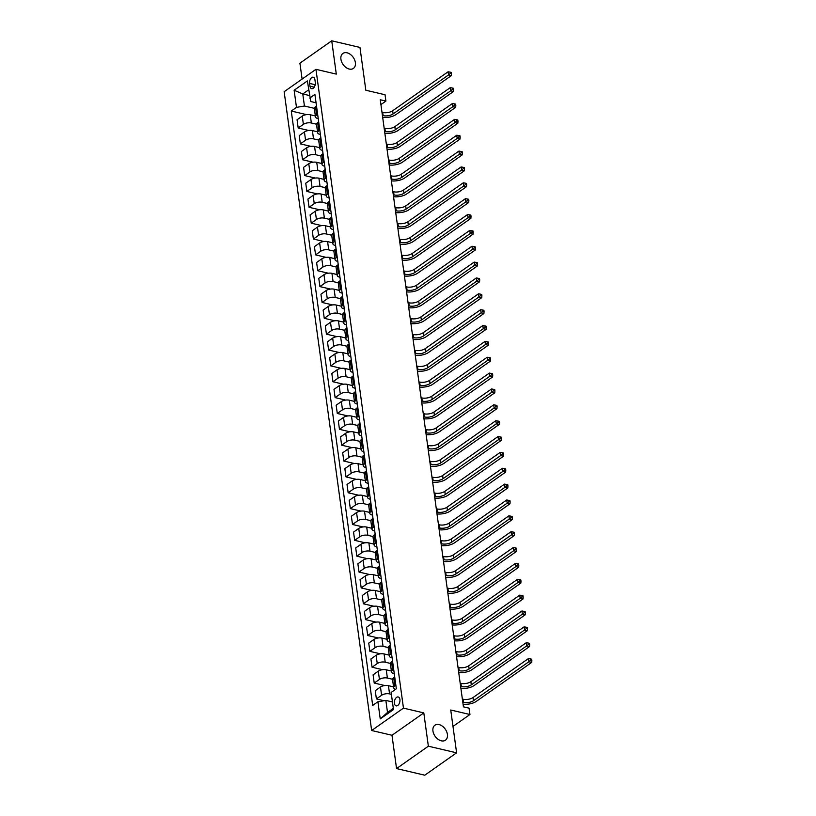<?xml version="1.0" encoding="UTF-8"?>
<svg xmlns="http://www.w3.org/2000/svg" width="816" height="816" viewBox="0 0 816 816"><rect width="100%" height="100%" fill="white"/><g stroke="black" fill="none" stroke-linecap="round" stroke-linejoin="round"><path stroke-width="1.22" d="M439.069 724.588A9.149 6.212 -125.1 0 1 446.668 731.717A9.149 6.212 -125.1 0 1 445.444 740.194A9.149 6.212 -125.1 0 1 441.293 740.826A9.149 6.212 -125.1 0 1 433.684 733.696A9.149 6.212 -125.1 0 1 434.908 725.22A9.149 6.212 -125.1 0 1 439.069 724.588M347.045 52.805A9.149 6.212 -125.1 0 1 354.644 59.935A9.149 6.212 -125.1 0 1 353.42 68.411A9.149 6.212 -125.1 0 1 349.268 69.044A9.149 6.212 -125.1 0 1 341.659 61.914A9.149 6.212 -125.1 0 1 342.883 53.438A9.149 6.212 -125.1 0 1 347.045 52.805M399.922 699.485A4.58 2.672 -76.8 0 0 398.218 696.966A4.58 2.672 -76.8 0 0 395.372 698.771A4.58 2.672 -76.8 0 0 394.424 703.361A4.58 2.672 -76.8 0 0 396.127 705.881A4.58 2.672 -76.8 0 0 398.963 704.075A4.58 2.672 -76.8 0 0 399.922 699.485M396.545 768.57L424.789 775.2L456.603 752.821L428.359 746.201L423.8 712.898L403.461 708.125L371.647 730.504L391.986 735.267L396.545 768.57L428.359 746.201M403.461 708.125L315.955 69.329L284.152 91.708L371.647 730.504M315.955 69.329L336.294 74.103L331.735 40.8L299.921 63.179L302.104 79.081M331.735 40.8L359.968 47.43L365.833 90.239L385.04 94.748L385.907 101.092L380.266 99.766L463.427 706.84L469.067 708.166L469.945 714.51L450.738 710.012L456.603 752.821M309.59 83.405L309.978 86.2A4.437 2.591 -76.8 0 0 311.63 88.638A4.437 2.591 -76.8 0 0 314.374 86.894A4.437 2.591 -76.8 0 0 315.302 82.447L314.925 79.662A4.437 2.591 -76.8 0 0 313.273 77.214A4.437 2.591 -76.8 0 0 310.519 78.958A4.437 2.591 -76.8 0 0 309.59 83.405L315.2 84.721M308.591 89.882L302.777 93.962L304.429 106.019L296.473 107.375L291.271 111.037L372.698 705.422L377.9 701.77L385.856 700.414L387.508 712.46L393.312 708.37M296.473 107.375L294.127 90.25L307.367 80.937L310.794 101.541L316.067 102.785M377.9 701.77L380.246 718.896L393.485 709.583L391.139 692.458L396.341 688.796L314.915 94.411L309.713 98.063M452.982 726.434L469.945 714.51M380.929 104.601L385.907 101.092M309.366 95.513L302.777 93.962L294.127 90.25M393.679 669.385L392.669 670.099A5.722 2.55 172.2 0 0 391.517 671.935A5.722 2.55 172.2 0 0 393.74 673.577L394.271 673.7M391.507 653.524L390.497 654.238A5.722 2.55 172.2 0 0 389.344 656.074A5.722 2.55 172.2 0 0 391.568 657.716L392.098 657.839M389.334 637.663L388.324 638.377A5.722 2.55 172.2 0 0 387.172 640.213A5.722 2.55 172.2 0 0 389.395 641.855L389.926 641.978M387.161 621.812L386.152 622.516A5.722 2.55 172.2 0 0 384.999 624.352A5.722 2.55 172.2 0 0 387.233 626.005L387.753 626.127M384.989 605.951L383.979 606.665A5.722 2.55 172.2 0 0 382.826 608.501A5.722 2.55 172.2 0 0 385.06 610.144L385.58 610.266M382.816 590.09L381.806 590.804A5.722 2.55 172.2 0 0 380.654 592.64A5.722 2.55 172.2 0 0 382.888 594.283L383.408 594.405M380.644 574.229L379.634 574.943A5.722 2.55 172.2 0 0 378.481 576.779A5.722 2.55 172.2 0 0 380.715 578.422L381.235 578.544M378.471 558.368L377.461 559.082A5.722 2.55 172.2 0 0 376.309 560.918A5.722 2.55 172.2 0 0 378.542 562.561L379.063 562.683M376.298 542.518L375.289 543.232A5.722 2.55 172.2 0 0 374.136 545.068A5.722 2.55 172.2 0 0 376.37 546.71L376.89 546.832M374.126 526.657L373.116 527.371A5.722 2.55 172.2 0 0 371.963 529.207A5.722 2.55 172.2 0 0 374.197 530.849L374.717 530.971M371.953 510.796L370.943 511.51A5.722 2.55 172.2 0 0 369.791 513.346A5.722 2.55 172.2 0 0 372.025 514.988L372.545 515.11M369.781 494.935L368.771 495.649A5.722 2.55 172.2 0 0 367.618 497.485A5.722 2.55 172.2 0 0 369.852 499.127L370.372 499.249M367.608 479.084L366.598 479.788A5.722 2.55 172.2 0 0 365.446 481.624A5.722 2.55 172.2 0 0 367.679 483.266L368.2 483.388M365.435 463.223L364.426 463.937A5.722 2.55 172.2 0 0 363.273 465.773A5.722 2.55 172.2 0 0 365.507 467.415L366.027 467.537M363.263 447.362L362.253 448.076A5.722 2.55 172.2 0 0 361.1 449.912A5.722 2.55 172.2 0 0 363.334 451.554L363.854 451.676M361.09 431.501L360.08 432.215A5.722 2.55 172.2 0 0 358.928 434.051A5.722 2.55 172.2 0 0 361.162 435.693L361.682 435.815M358.918 415.64L357.908 416.354A5.722 2.55 172.2 0 0 356.755 418.19A5.722 2.55 172.2 0 0 358.989 419.832L359.509 419.954M356.745 399.789L355.735 400.493A5.722 2.55 172.2 0 0 354.583 402.329A5.722 2.55 172.2 0 0 356.816 403.971L357.337 404.104M354.572 383.928L353.563 384.642A5.722 2.55 172.2 0 0 352.41 386.478A5.722 2.55 172.2 0 0 354.644 388.12L355.164 388.243M352.4 368.067L351.39 368.781A5.722 2.55 172.2 0 0 350.237 370.617A5.722 2.55 172.2 0 0 352.471 372.259L352.991 372.382M350.227 352.206L349.217 352.92A5.722 2.55 172.2 0 0 348.065 354.756A5.722 2.55 172.2 0 0 350.299 356.398L350.819 356.521M348.055 336.345L347.045 337.059A5.722 2.55 172.2 0 0 345.892 338.895A5.722 2.55 172.2 0 0 348.126 340.537L348.646 340.66M345.882 320.494L344.872 321.198A5.722 2.55 172.2 0 0 343.72 323.044A5.722 2.55 172.2 0 0 345.953 324.686L346.474 324.809M343.709 304.633L342.7 305.347A5.722 2.55 172.2 0 0 341.547 307.183A5.722 2.55 172.2 0 0 343.781 308.825L344.301 308.948M341.537 288.772L340.527 289.486A5.722 2.55 172.2 0 0 339.374 291.322A5.722 2.55 172.2 0 0 341.608 292.964L342.128 293.087M339.364 272.911L338.354 273.625A5.722 2.55 172.2 0 0 337.202 275.461A5.722 2.55 172.2 0 0 339.436 277.103L339.956 277.226M337.192 257.06L336.182 257.764A5.722 2.55 172.2 0 0 335.029 259.6A5.722 2.55 172.2 0 0 337.263 261.242L337.783 261.365M335.019 241.199L334.009 241.913A5.722 2.55 172.2 0 0 332.857 243.749A5.722 2.55 172.2 0 0 335.09 245.392L335.611 245.514M332.846 225.338L331.837 226.052A5.722 2.55 172.2 0 0 330.684 227.888A5.722 2.55 172.2 0 0 332.918 229.531L333.438 229.653M330.674 209.477L329.664 210.191A5.722 2.55 172.2 0 0 328.522 212.027A5.722 2.55 172.2 0 0 330.745 213.67L331.265 213.792M328.501 193.616L327.491 194.33A5.722 2.55 172.2 0 0 326.349 196.166A5.722 2.55 172.2 0 0 328.573 197.809L329.093 197.931M326.329 177.766L325.319 178.469A5.722 2.55 172.2 0 0 324.176 180.305A5.722 2.55 172.2 0 0 326.4 181.948L326.92 182.08M324.166 161.905L323.146 162.619A5.722 2.55 172.2 0 0 322.004 164.455A5.722 2.55 172.2 0 0 324.227 166.097L324.748 166.219M321.994 146.044L320.974 146.758A5.722 2.55 172.2 0 0 319.831 148.594A5.722 2.55 172.2 0 0 322.055 150.236L322.575 150.358M319.821 130.183L318.801 130.897A5.722 2.55 172.2 0 0 317.659 132.733A5.722 2.55 172.2 0 0 319.882 134.375L320.402 134.497M317.648 114.322L316.628 115.036A5.722 2.55 172.2 0 0 315.486 116.872A5.722 2.55 172.2 0 0 317.71 118.514L318.24 118.636M314.354 108.344L304.429 106.019M315.353 115.954L310.223 114.75A5.722 2.55 172.2 0 0 302.267 116.107L297.065 119.758L298.187 128.01L308.734 130.478M316.516 124.205L311.345 122.992A5.722 2.55 172.2 0 0 303.389 124.348L298.187 128.01M317.526 131.804L312.395 130.601A5.722 2.55 172.2 0 0 304.439 131.968L299.237 135.619L300.359 143.871L310.906 146.339M318.689 140.066L313.517 138.853A5.722 2.55 172.2 0 0 305.561 140.209L300.359 143.871M319.699 147.665L314.568 146.462A5.722 2.55 172.2 0 0 306.602 147.818L301.41 151.48L302.532 159.732L313.079 162.2M320.861 155.927L315.69 154.714A5.722 2.55 172.2 0 0 307.734 156.07L302.532 159.732M321.871 163.526L316.741 162.323A5.722 2.55 172.2 0 0 308.774 163.679L303.583 167.341L304.705 175.583L315.251 178.061M323.034 171.778L317.863 170.564A5.722 2.55 172.2 0 0 309.907 171.931L304.705 175.583M324.044 179.387L318.913 178.184A5.722 2.55 172.2 0 0 310.947 179.54L305.755 183.202L306.877 191.444L317.424 193.922M325.207 187.639L320.035 186.425A5.722 2.55 172.2 0 0 312.079 187.782L306.877 191.444M326.216 195.248L321.086 194.035A5.722 2.55 172.2 0 0 313.12 195.401L307.928 199.053L309.05 207.305L319.597 209.773M327.379 203.5L322.208 202.286A5.722 2.55 172.2 0 0 314.252 203.643L309.05 207.305M328.389 211.099L323.258 209.896A5.722 2.55 172.2 0 0 315.292 211.252L310.09 214.914L311.222 223.166L321.769 225.634M329.552 219.361L324.38 218.147A5.722 2.55 172.2 0 0 316.424 219.504L311.222 223.166M330.562 226.96L325.431 225.757A5.722 2.55 172.2 0 0 317.465 227.113L312.263 230.775L313.395 239.017L323.942 241.495M331.724 235.212L326.553 234.008A5.722 2.55 172.2 0 0 318.597 235.365L313.395 239.017M332.734 242.821L327.604 241.618A5.722 2.55 172.2 0 0 319.637 242.974L314.435 246.636L315.568 254.878L326.114 257.356M333.897 251.073L328.726 249.859A5.722 2.55 172.2 0 0 320.77 251.226L315.568 254.878M334.907 258.682L329.776 257.479A5.722 2.55 172.2 0 0 321.81 258.835L316.608 262.497L317.74 270.739L328.287 273.207M336.07 266.934L330.898 265.72A5.722 2.55 172.2 0 0 322.942 267.077L317.74 270.739M337.079 274.543L331.939 273.329A5.722 2.55 172.2 0 0 323.983 274.696L318.781 278.348L319.913 286.6L330.46 289.068M338.242 282.795L333.071 281.581A5.722 2.55 172.2 0 0 325.115 282.938L319.913 286.6M339.252 290.394L334.111 289.19A5.722 2.55 172.2 0 0 326.155 290.547L320.953 294.209L322.085 302.461L332.632 304.929M340.415 298.656L335.243 297.442A5.722 2.55 172.2 0 0 327.287 298.799L322.085 302.461M341.425 306.255L336.284 305.051A5.722 2.55 172.2 0 0 328.328 306.408L323.126 310.07L324.258 318.311L334.805 320.79M342.587 314.507L337.416 313.293A5.722 2.55 172.2 0 0 329.46 314.66L324.258 318.311M343.597 322.116L338.456 320.912A5.722 2.55 172.2 0 0 330.5 322.269L325.298 325.931L326.431 334.172L336.977 336.651M344.76 330.368L339.589 329.154A5.722 2.55 172.2 0 0 331.633 330.511L326.431 334.172M345.77 337.977L340.629 336.773A5.722 2.55 172.2 0 0 332.673 338.13L327.471 341.782L328.603 350.033L339.15 352.502M346.933 346.229L341.761 345.015A5.722 2.55 172.2 0 0 333.805 346.372L328.603 350.033M347.942 353.828L342.802 352.624A5.722 2.55 172.2 0 0 334.846 353.991L329.644 357.643L330.776 365.894L341.323 368.363M349.105 362.09L343.934 360.876A5.722 2.55 172.2 0 0 335.978 362.233L330.776 365.894M350.115 369.689L344.974 368.485A5.722 2.55 172.2 0 0 337.018 369.842L331.816 373.504L332.948 381.755L343.495 384.224M351.278 377.951L346.106 376.737A5.722 2.55 172.2 0 0 338.15 378.094L332.948 381.755M352.288 385.55L347.147 384.346A5.722 2.55 172.2 0 0 339.191 385.703L333.989 389.365L335.121 397.606L345.668 400.085M353.45 393.802L348.279 392.588A5.722 2.55 172.2 0 0 340.323 393.955L335.121 397.606M354.46 401.411L349.319 400.207A5.722 2.55 172.2 0 0 341.363 401.564L336.161 405.226L337.294 413.467L347.84 415.946M355.623 409.663L350.452 408.449A5.722 2.55 172.2 0 0 342.496 409.805L337.294 413.467M356.633 417.272L351.492 416.058A5.722 2.55 172.2 0 0 343.536 417.425L338.334 421.076L339.466 429.328L350.013 431.797M357.796 425.524L352.624 424.31A5.722 2.55 172.2 0 0 344.668 425.666L339.466 429.328M358.805 433.123L353.665 431.919A5.722 2.55 172.2 0 0 345.709 433.276L340.507 436.937L341.639 445.189L352.175 447.658M359.968 441.385L354.797 440.171A5.722 2.55 172.2 0 0 346.841 441.527L341.639 445.189M360.978 448.984L355.837 447.78A5.722 2.55 172.2 0 0 347.881 449.137L342.679 452.798L343.811 461.04L354.348 463.519M362.141 457.246L356.969 456.032A5.722 2.55 172.2 0 0 349.013 457.388L343.811 461.04M363.151 464.845L358.01 463.641A5.722 2.55 172.2 0 0 350.054 464.998L344.852 468.659L345.984 476.901L356.521 479.38M364.313 473.096L359.142 471.883A5.722 2.55 172.2 0 0 351.186 473.249L345.984 476.901M365.323 480.706L360.182 479.502A5.722 2.55 172.2 0 0 352.226 480.859L347.024 484.52L348.157 492.762L358.693 495.23M366.486 488.957L361.315 487.744A5.722 2.55 172.2 0 0 353.359 489.1L348.157 492.762M367.496 496.567L362.355 495.353A5.722 2.55 172.2 0 0 354.399 496.72L349.197 500.371L350.329 508.623L360.866 511.091M368.659 504.818L363.487 503.605A5.722 2.55 172.2 0 0 355.531 504.961L350.329 508.623M369.668 512.417L364.528 511.214A5.722 2.55 172.2 0 0 356.572 512.57L351.37 516.232L352.502 524.484L363.038 526.952M370.831 520.679L365.66 519.466A5.722 2.55 172.2 0 0 357.704 520.822L352.502 524.484M371.841 528.278L366.7 527.075A5.722 2.55 172.2 0 0 358.744 528.431L353.542 532.093L354.674 540.335L365.211 542.813M373.004 536.53L367.832 535.316A5.722 2.55 172.2 0 0 359.876 536.683L354.674 540.335M374.014 544.139L368.873 542.936A5.722 2.55 172.2 0 0 360.917 544.292L355.715 547.954L356.847 556.196L367.384 558.674M375.176 552.391L370.005 551.177A5.722 2.55 172.2 0 0 362.049 552.534L356.847 556.196M376.186 560L371.045 558.797A5.722 2.55 172.2 0 0 363.089 560.153L357.887 563.805L359.02 572.057L369.556 574.525M377.349 568.252L372.178 567.038A5.722 2.55 172.2 0 0 364.222 568.395L359.02 572.057M378.359 575.851L373.218 574.648A5.722 2.55 172.2 0 0 365.262 576.014L360.06 579.666L361.192 587.918L371.729 590.386M379.522 584.113L374.35 582.899A5.722 2.55 172.2 0 0 366.394 584.256L361.192 587.918M380.531 591.712L375.391 590.509A5.722 2.55 172.2 0 0 367.435 591.865L362.233 595.527L363.365 603.779L373.901 606.247M381.694 599.974L376.523 598.76A5.722 2.55 172.2 0 0 368.567 600.117L363.365 603.779M382.704 607.573L377.563 606.37A5.722 2.55 172.2 0 0 369.607 607.726L364.405 611.388L365.537 619.63L376.074 622.108M383.867 615.825L378.695 614.611A5.722 2.55 172.2 0 0 370.739 615.978L365.537 619.63M384.877 623.434L379.736 622.231A5.722 2.55 172.2 0 0 371.78 623.587L366.578 627.249L367.71 635.491L378.247 637.969M386.039 631.686L380.868 630.472A5.722 2.55 172.2 0 0 372.912 631.829L367.71 635.491M387.049 639.295L381.908 638.092A5.722 2.55 172.2 0 0 373.952 639.448L368.75 643.1L369.883 651.352L380.419 653.82M388.212 647.547L383.041 646.333A5.722 2.55 172.2 0 0 375.085 647.69L369.883 651.352M389.222 655.146L384.081 653.942A5.722 2.55 172.2 0 0 376.125 655.309L370.923 658.961L372.055 667.213L382.592 669.681M390.385 663.408L385.213 662.194A5.722 2.55 172.2 0 0 377.257 663.551L372.055 667.213M391.384 671.007L386.254 669.803A5.722 2.55 172.2 0 0 378.298 671.16L373.096 674.822L374.228 683.063L384.764 685.542M392.557 679.269L387.386 678.055A5.722 2.55 172.2 0 0 379.43 679.412L374.228 683.063M393.557 686.868L388.426 685.664A5.722 2.55 172.2 0 0 380.47 687.021L375.268 690.683L376.4 698.924L384.04 700.72M391.394 694.345L389.558 693.906A5.722 2.55 172.2 0 0 381.602 695.273L376.4 698.924M392.435 701.954L385.856 700.414M316.516 106.08L315.506 106.794A5.722 2.55 172.2 0 0 314.354 108.63L315.486 116.872M291.271 111.037L306.561 114.628M318.689 121.941L317.679 122.655A5.722 2.55 172.2 0 0 316.526 124.491L317.659 132.733M320.861 137.802L319.852 138.506A5.722 2.55 172.2 0 0 318.699 140.342L319.831 148.594M323.034 153.653L322.014 154.367A5.722 2.55 172.2 0 0 320.872 156.203L322.004 164.455M325.207 169.514L324.187 170.228A5.722 2.55 172.2 0 0 323.044 172.064L324.176 180.305M327.379 185.375L326.359 186.089A5.722 2.55 172.2 0 0 325.217 187.925L326.349 196.166M329.552 201.236L328.532 201.94A5.722 2.55 172.2 0 0 327.389 203.786L328.522 212.027M331.724 217.087L330.704 217.801A5.722 2.55 172.2 0 0 329.562 219.637L330.684 227.888M333.897 232.948L332.877 233.662A5.722 2.55 172.2 0 0 331.735 235.498L332.857 243.749M336.07 248.809L335.05 249.523A5.722 2.55 172.2 0 0 333.907 251.359L335.029 259.6M338.242 264.67L337.222 265.384A5.722 2.55 172.2 0 0 336.08 267.22L337.202 275.461M340.415 280.531L339.395 281.234A5.722 2.55 172.2 0 0 338.252 283.07L339.374 291.322M342.587 296.381L341.567 297.095A5.722 2.55 172.2 0 0 340.425 298.931L341.547 307.183M344.76 312.242L343.74 312.956A5.722 2.55 172.2 0 0 342.598 314.792L343.72 323.044M346.933 328.103L345.913 328.817A5.722 2.55 172.2 0 0 344.77 330.653L345.892 338.895M349.105 343.964L348.085 344.678A5.722 2.55 172.2 0 0 346.943 346.514L348.065 354.756M351.268 359.825L350.258 360.529A5.722 2.55 172.2 0 0 349.115 362.365L350.237 370.617M353.44 375.676L352.43 376.39A5.722 2.55 172.2 0 0 351.288 378.226L352.41 386.478M355.613 391.537L354.603 392.251A5.722 2.55 172.2 0 0 353.461 394.087L354.583 402.329M357.785 407.398L356.776 408.112A5.722 2.55 172.2 0 0 355.623 409.948L356.755 418.19M359.958 423.259L358.948 423.973A5.722 2.55 172.2 0 0 357.796 425.809L358.928 434.051M362.131 439.11L361.121 439.824A5.722 2.55 172.2 0 0 359.968 441.66L361.1 449.912M364.303 454.971L363.293 455.685A5.722 2.55 172.2 0 0 362.141 457.521L363.273 465.773M366.476 470.832L365.466 471.546A5.722 2.55 172.2 0 0 364.313 473.382L365.446 481.624M368.648 486.693L367.639 487.407A5.722 2.55 172.2 0 0 366.486 489.243L367.618 497.485M370.821 502.554L369.811 503.258A5.722 2.55 172.2 0 0 368.659 505.094L369.791 513.346M372.994 518.405L371.984 519.119A5.722 2.55 172.2 0 0 370.831 520.955L371.963 529.207M375.166 534.266L374.156 534.98A5.722 2.55 172.2 0 0 373.004 536.816L374.136 545.068M377.339 550.127L376.329 550.841A5.722 2.55 172.2 0 0 375.176 552.677L376.309 560.918M379.511 565.988L378.502 566.702A5.722 2.55 172.2 0 0 377.349 568.538L378.481 576.779M381.684 581.849L380.674 582.553A5.722 2.55 172.2 0 0 379.522 584.389L380.654 592.64M383.857 597.7L382.847 598.414A5.722 2.55 172.2 0 0 381.694 600.25L382.826 608.501M386.029 613.561L385.019 614.275A5.722 2.55 172.2 0 0 383.867 616.111L384.999 624.352M388.202 629.422L387.192 630.136A5.722 2.55 172.2 0 0 386.039 631.972L387.172 640.213M390.374 645.283L389.365 645.997A5.722 2.55 172.2 0 0 388.212 647.833L389.344 656.074M392.547 661.133L391.537 661.847A5.722 2.55 172.2 0 0 390.385 663.683L391.517 671.935M394.72 676.994L393.71 677.708A5.722 2.55 172.2 0 0 392.557 679.544L393.689 687.796A5.722 2.55 172.2 0 0 395.566 689.336M395.852 685.246L394.842 685.96A5.722 2.55 172.2 0 0 393.689 687.796M380.246 718.896L387.508 712.46M423.8 712.898L391.986 735.267M382.408 115.464L383.153 115.637A7.15 3.182 172.2 0 0 393.098 113.934L448.504 74.96L448.076 71.788L392.669 110.762L393.098 113.934M381.98 112.292L382.714 112.465A7.15 3.182 172.2 0 0 392.669 110.762M451.299 72.42L450.167 72.155L450.34 73.42L451.472 73.685L451.299 72.42M450.34 73.42L448.504 74.96L451.33 75.623L395.923 114.597A10.73 4.774 -7.8 0 1 382.684 117.433M451.33 75.623L451.472 73.685M450.167 72.155L448.076 71.788M384.581 131.315L385.325 131.498A7.15 3.182 172.2 0 0 395.27 129.795L450.677 90.821L450.248 87.649L394.842 126.623L395.27 129.795M384.152 128.153L384.887 128.326A7.15 3.182 172.2 0 0 394.842 126.623M453.472 88.281L452.339 88.016L452.513 89.281L453.645 89.546L453.472 88.281M452.513 89.281L450.677 90.821L453.502 91.484L398.096 130.458A10.73 4.774 -7.8 0 1 384.856 133.294M453.502 91.484L453.645 89.546M452.339 88.016L450.248 87.649M386.753 147.176L387.498 147.349A7.15 3.182 172.2 0 0 397.443 145.656L452.849 106.682L452.421 103.51L397.015 142.484L397.443 145.656M386.325 144.004L387.059 144.177A7.15 3.182 172.2 0 0 397.015 142.484M455.644 104.142L454.512 103.877L454.685 105.142L455.818 105.407L455.644 104.142M454.685 105.142L452.849 106.682L455.675 107.345L400.268 146.319A10.73 4.774 -7.8 0 1 387.029 149.155M455.675 107.345L455.818 105.407M454.512 103.877L452.421 103.51M388.926 163.037L389.671 163.21A7.15 3.182 172.2 0 0 399.616 161.517L455.022 122.543L454.594 119.371L399.187 158.345L399.616 161.517M388.498 159.865L389.232 160.038A7.15 3.182 172.2 0 0 399.187 158.345M457.817 119.993L456.685 119.728L456.858 121.003L457.99 121.268L457.817 119.993M456.858 121.003L455.022 122.543L457.847 123.206L402.441 162.18A10.73 4.774 -7.8 0 1 389.201 165.016M457.847 123.206L457.99 121.268M456.685 119.728L454.594 119.371M391.099 178.898L391.843 179.071A7.15 3.182 172.2 0 0 401.788 177.368L457.195 138.394L456.766 135.221L401.36 174.196L401.788 177.368M390.67 175.726L391.405 175.899A7.15 3.182 172.2 0 0 401.36 174.196M459.989 135.854L458.857 135.589L459.031 136.864L460.163 137.129L459.989 135.854M459.031 136.864L457.195 138.394L460.02 139.057L404.614 178.031A10.73 4.774 -7.8 0 1 391.374 180.866M460.02 139.057L460.163 137.129M458.857 135.589L456.766 135.221M393.271 194.759L394.016 194.932A7.15 3.182 172.2 0 0 403.961 193.229L459.367 154.255L458.939 151.082L403.532 190.057L403.961 193.229M392.843 191.587L393.577 191.76A7.15 3.182 172.2 0 0 403.532 190.057M462.162 151.715L461.03 151.45L461.203 152.714L462.335 152.98L462.162 151.715M461.203 152.714L459.367 154.255L462.193 154.918L406.786 193.892A10.73 4.774 -7.8 0 1 393.547 196.727M462.193 154.918L462.335 152.98M461.03 151.45L458.939 151.082M395.444 210.61L396.188 210.783A7.15 3.182 172.2 0 0 406.133 209.09L461.54 170.116L461.111 166.943L405.705 205.918L406.133 209.09M395.015 207.437L395.75 207.611A7.15 3.182 172.2 0 0 405.705 205.918M464.335 167.576L463.202 167.311L463.376 168.575L464.508 168.841L464.335 167.576M463.376 168.575L461.54 170.116L464.365 170.779L408.959 209.753A10.73 4.774 -7.8 0 1 395.719 212.588M464.365 170.779L464.508 168.841M463.202 167.311L461.111 166.943M397.616 226.471L398.361 226.644A7.15 3.182 172.2 0 0 408.306 224.951L463.712 185.977L463.284 182.804L407.878 221.779L408.306 224.951M397.188 223.298L397.922 223.472A7.15 3.182 172.2 0 0 407.878 221.779M466.507 183.437L465.375 183.172L465.548 184.436L466.681 184.702L466.507 183.437M465.548 184.436L463.712 185.977L466.538 186.64L411.131 225.614A10.73 4.774 -7.8 0 1 397.892 228.449M466.538 186.64L466.681 184.702M465.375 183.172L463.284 182.804M399.789 242.332L400.534 242.505A7.15 3.182 172.2 0 0 410.479 240.812L465.885 201.838L465.457 198.665L410.04 237.64L410.479 240.812M399.361 239.159L400.095 239.333A7.15 3.182 172.2 0 0 410.04 237.64M468.68 199.288L467.548 199.022L467.721 200.297L468.853 200.563L468.68 199.288M467.721 200.297L465.885 201.838L468.71 202.501L413.304 241.465A10.73 4.774 -7.8 0 1 400.064 244.31M468.71 202.501L468.853 200.563M467.548 199.022L465.457 198.665M401.962 258.193L402.706 258.366A7.15 3.182 172.2 0 0 412.651 256.663L468.058 217.688L467.629 214.516L412.213 253.49L412.651 256.663M401.533 255.02L402.268 255.194A7.15 3.182 172.2 0 0 412.213 253.49M470.852 215.149L469.72 214.883L469.894 216.158L471.026 216.413L470.852 215.149M469.894 216.158L468.058 217.688L470.883 218.351L415.477 257.326A10.73 4.774 -7.8 0 1 402.237 260.161M470.883 218.351L471.026 216.413M469.72 214.883L467.629 214.516M404.134 274.054L404.879 274.227A7.15 3.182 172.2 0 0 414.824 272.524L470.23 233.549L469.802 230.377L414.385 269.351L414.824 272.524M403.706 270.881L404.44 271.055A7.15 3.182 172.2 0 0 414.385 269.351M473.025 231.01L471.893 230.744L472.066 232.009L473.198 232.274L473.025 231.01M472.066 232.009L470.23 233.549L473.056 234.212L417.649 273.187A10.73 4.774 -7.8 0 1 404.41 276.022M473.056 234.212L473.198 232.274M471.893 230.744L469.802 230.377M406.307 289.904L407.051 290.078A7.15 3.182 172.2 0 0 416.996 288.385L472.403 249.41L471.974 246.238L416.558 285.212L416.996 288.385M405.878 286.732L406.613 286.906A7.15 3.182 172.2 0 0 416.558 285.212M475.198 246.871L474.065 246.605L474.239 247.87L475.371 248.135L475.198 246.871M474.239 247.87L472.403 249.41L475.228 250.073L419.822 289.048A10.73 4.774 -7.8 0 1 406.582 291.883M475.228 250.073L475.371 248.135M474.065 246.605L471.974 246.238M408.479 305.765L409.224 305.939A7.15 3.182 172.2 0 0 419.169 304.246L474.575 265.271L474.147 262.099L418.73 301.073L419.169 304.246M408.051 302.593L408.785 302.767A7.15 3.182 172.2 0 0 418.73 301.073M477.37 262.721L476.238 262.456L476.411 263.731L477.544 263.996L477.37 262.721M476.411 263.731L474.575 265.271L477.401 265.934L421.994 304.909A10.73 4.774 -7.8 0 1 408.755 307.744M477.401 265.934L477.544 263.996M476.238 262.456L474.147 262.099M410.652 321.626L411.397 321.8A7.15 3.182 172.2 0 0 421.342 320.096L476.748 281.132L476.32 277.96L420.903 316.924L421.342 320.096M410.224 318.454L410.958 318.628A7.15 3.182 172.2 0 0 420.903 316.924M479.543 278.582L478.411 278.317L478.584 279.592L479.716 279.857L479.543 278.582M478.584 279.592L476.748 281.132L479.573 281.785L424.167 320.759A10.73 4.774 -7.8 0 1 410.927 323.605M479.573 281.785L479.716 279.857M478.411 278.317L476.32 277.96M412.825 337.487L413.569 337.661A7.15 3.182 172.2 0 0 423.514 335.957L478.921 296.983L478.492 293.811L423.076 332.785L423.514 335.957M412.396 334.315L413.131 334.489A7.15 3.182 172.2 0 0 423.076 332.785M481.715 294.443L480.583 294.178L480.757 295.443L481.889 295.708L481.715 294.443M480.757 295.443L478.921 296.983L481.746 297.646L426.34 336.62A10.73 4.774 -7.8 0 1 413.1 339.456M481.746 297.646L481.889 295.708M480.583 294.178L478.492 293.811M414.997 353.348L415.742 353.522A7.15 3.182 172.2 0 0 425.687 351.818L481.093 312.844L480.665 309.672L425.248 348.646L425.687 351.818M414.569 350.176L415.303 350.35A7.15 3.182 172.2 0 0 425.248 348.646M483.888 310.304L482.756 310.039L482.929 311.304L484.061 311.569L483.888 310.304M482.929 311.304L481.093 312.844L483.919 313.507L428.512 352.481A10.73 4.774 -7.8 0 1 415.273 355.317M483.919 313.507L484.061 311.569M482.756 310.039L480.665 309.672M417.17 369.199L417.914 369.373A7.15 3.182 172.2 0 0 427.859 367.679L483.266 328.705L482.837 325.533L427.421 364.507L427.859 367.679M416.741 366.027L417.476 366.2A7.15 3.182 172.2 0 0 427.421 364.507M486.061 326.165L484.928 325.9L485.102 327.165L486.234 327.43L486.061 326.165M485.102 327.165L483.266 328.705L486.091 329.368L430.685 368.342A10.73 4.774 -7.8 0 1 417.445 371.178M486.091 329.368L486.234 327.43M484.928 325.9L482.837 325.533M419.342 385.06L420.087 385.234A7.15 3.182 172.2 0 0 430.032 383.54L485.438 344.566L485.01 341.394L429.593 380.368L430.032 383.54M418.914 381.888L419.648 382.061A7.15 3.182 172.2 0 0 429.593 380.368M488.233 342.016L487.101 341.751L487.274 343.026L488.407 343.291L488.233 342.016M487.274 343.026L485.438 344.566L488.264 345.229L432.857 384.203A10.73 4.774 -7.8 0 1 419.618 387.039M488.264 345.229L488.407 343.291M487.101 341.751L485.01 341.394M421.515 400.921L422.26 401.095A7.15 3.182 172.2 0 0 432.205 399.391L487.611 360.417L487.183 357.255L431.766 396.219L432.205 399.391M421.076 397.749L421.821 397.922A7.15 3.182 172.2 0 0 431.766 396.219M490.406 357.877L489.274 357.612L489.447 358.887L490.579 359.152L490.406 357.877M489.447 358.887L487.611 360.417L490.436 361.08L435.03 400.054A10.73 4.774 -7.8 0 1 421.79 402.89M490.436 361.08L490.579 359.152M489.274 357.612L487.183 357.255M423.688 416.782L424.432 416.956A7.15 3.182 172.2 0 0 434.377 415.252L489.784 376.278L489.345 373.106L433.939 412.08L434.377 415.252M423.249 413.61L423.994 413.783A7.15 3.182 172.2 0 0 433.939 412.08M492.578 373.738L491.446 373.473L491.62 374.738L492.752 375.003L492.578 373.738M491.62 374.738L489.784 376.278L492.609 376.941L437.203 415.915A10.73 4.774 -7.8 0 1 423.963 418.751M492.609 376.941L492.752 375.003M491.446 373.473L489.345 373.106M425.86 432.633L426.605 432.806A7.15 3.182 172.2 0 0 436.55 431.113L491.956 392.139L491.518 388.967L436.111 427.941L436.55 431.113M425.422 429.461L426.166 429.644A7.15 3.182 172.2 0 0 436.111 427.941M494.751 389.599L493.619 389.334L493.792 390.599L494.924 390.864L494.751 389.599M493.792 390.599L491.956 392.139L494.782 392.802L439.375 431.776A10.73 4.774 -7.8 0 1 426.136 434.612M494.782 392.802L494.924 390.864M493.619 389.334L491.518 388.967M428.033 448.494L428.777 448.667A7.15 3.182 172.2 0 0 438.722 446.974L494.129 408L493.69 404.828L438.284 443.802L438.722 446.974M427.594 445.322L428.339 445.495A7.15 3.182 172.2 0 0 438.284 443.802M496.924 405.46L495.791 405.195L495.965 406.46L497.097 406.725L496.924 405.46M495.965 406.46L494.129 408L496.954 408.663L441.548 447.637A10.73 4.774 -7.8 0 1 428.308 450.473M496.954 408.663L497.097 406.725M495.791 405.195L493.69 404.828M430.205 464.355L430.95 464.528A7.15 3.182 172.2 0 0 440.895 462.835L496.301 423.861L495.863 420.689L440.456 459.663L440.895 462.835M429.767 461.183L430.511 461.356A7.15 3.182 172.2 0 0 440.456 459.663M499.096 421.311L497.964 421.046L498.137 422.321L499.27 422.586L499.096 421.311M498.137 422.321L496.301 423.861L499.127 424.524L443.72 463.488A10.73 4.774 -7.8 0 1 430.481 466.334M499.127 424.524L499.27 422.586M497.964 421.046L495.863 420.689M432.378 480.216L433.123 480.389A7.15 3.182 172.2 0 0 443.068 478.686L498.474 439.712L498.035 436.54L442.629 475.514L443.068 478.686M431.939 477.044L432.684 477.217A7.15 3.182 172.2 0 0 442.629 475.514M501.269 437.172L500.137 436.907L500.31 438.182L501.442 438.447L501.269 437.172M500.31 438.182L498.474 439.712L501.299 440.375L445.893 479.349A10.73 4.774 -7.8 0 1 432.653 482.185M501.299 440.375L501.442 438.447M500.137 436.907L498.035 436.54M434.551 496.077L435.295 496.25A7.15 3.182 172.2 0 0 445.24 494.547L500.647 455.573L500.208 452.401L444.802 491.375L445.24 494.547M434.112 492.905L434.857 493.078A7.15 3.182 172.2 0 0 444.802 491.375M503.441 453.033L502.309 452.768L502.483 454.033L503.615 454.298L503.441 453.033M502.483 454.033L500.647 455.573L503.472 456.236L448.066 495.21A10.73 4.774 -7.8 0 1 434.816 498.046M503.472 456.236L503.615 454.298M502.309 452.768L500.208 452.401M436.723 511.928L437.468 512.101A7.15 3.182 172.2 0 0 447.413 510.408L502.819 471.434L502.381 468.262L446.974 507.236L447.413 510.408M436.285 508.756L437.029 508.929A7.15 3.182 172.2 0 0 446.974 507.236M505.614 468.894L504.482 468.629L504.655 469.894L505.787 470.159L505.614 468.894M504.655 469.894L502.819 471.434L505.645 472.097L450.238 511.071A10.73 4.774 -7.8 0 1 436.988 513.907M505.645 472.097L505.787 470.159M504.482 468.629L502.381 468.262M438.896 527.789L439.64 527.962A7.15 3.182 172.2 0 0 449.585 526.269L504.992 487.295L504.553 484.123L449.147 523.097L449.585 526.269M438.457 524.617L439.202 524.79A7.15 3.182 172.2 0 0 449.147 523.097M507.787 484.745L506.654 484.48L506.828 485.755L507.96 486.02L507.787 484.745M506.828 485.755L504.992 487.295L507.817 487.958L452.411 526.932A10.73 4.774 -7.8 0 1 439.161 529.768M507.817 487.958L507.96 486.02M506.654 484.48L504.553 484.123M441.068 543.65L441.803 543.823A7.15 3.182 172.2 0 0 451.758 542.12L507.164 503.156L506.726 499.984L451.319 538.948L451.758 542.12M440.63 540.478L441.374 540.651A7.15 3.182 172.2 0 0 451.319 538.948M509.949 500.606L508.827 500.341L509 501.616L510.133 501.881L509.949 500.606M509 501.616L507.164 503.156L509.99 503.809L454.583 542.783A10.73 4.774 -7.8 0 1 441.334 545.629M509.99 503.809L510.133 501.881M508.827 500.341L506.726 499.984M443.241 559.511L443.975 559.684A7.15 3.182 172.2 0 0 453.931 557.981L509.337 519.007L508.898 515.834L453.492 554.809L453.931 557.981M442.802 556.339L443.547 556.512A7.15 3.182 172.2 0 0 453.492 554.809M512.122 516.467L511 516.202L511.173 517.466L512.305 517.732L512.122 516.467M511.173 517.466L509.337 519.007L512.162 519.67L456.756 558.644A10.73 4.774 -7.8 0 1 443.506 561.479M512.162 519.67L512.305 517.732M511 516.202L508.898 515.834M445.414 575.372L446.148 575.545A7.15 3.182 172.2 0 0 456.103 573.842L511.51 534.868L511.071 531.695L455.665 570.67L456.103 573.842M444.975 572.2L445.72 572.373A7.15 3.182 172.2 0 0 455.665 570.67M514.294 532.328L513.172 532.063L513.346 533.327L514.468 533.593L514.294 532.328M513.346 533.327L511.51 534.868L514.335 535.531L458.929 574.505A10.73 4.774 -7.8 0 1 445.679 577.34M514.335 535.531L514.468 533.593M513.172 532.063L511.071 531.695M447.586 591.223L448.321 591.396A7.15 3.182 172.2 0 0 458.276 589.703L513.682 550.729L513.244 547.556L457.837 586.531L458.276 589.703M447.148 588.05L447.892 588.224A7.15 3.182 172.2 0 0 457.837 586.531M516.467 548.189L515.345 547.924L515.518 549.188L516.64 549.454L516.467 548.189M515.518 549.188L513.682 550.729L516.508 551.392L461.101 590.366A10.73 4.774 -7.8 0 1 447.851 593.201M516.508 551.392L516.64 549.454M515.345 547.924L513.244 547.556M449.759 607.084L450.493 607.257A7.15 3.182 172.2 0 0 460.448 605.564L515.855 566.59L515.416 563.417L460.01 602.392L460.448 605.564M449.32 603.911L450.065 604.085A7.15 3.182 172.2 0 0 460.01 602.392M518.639 564.04L517.517 563.774L517.691 565.049L518.813 565.315L518.639 564.04M517.691 565.049L515.855 566.59L518.68 567.253L463.264 606.227A10.73 4.774 -7.8 0 1 450.024 609.062M518.68 567.253L518.813 565.315M517.517 563.774L515.416 563.417M451.931 622.945L452.666 623.118A7.15 3.182 172.2 0 0 462.621 621.415L518.027 582.44L517.589 579.278L462.182 618.242L462.621 621.415M451.493 619.772L452.237 619.946A7.15 3.182 172.2 0 0 462.182 618.242M520.812 579.901L519.69 579.635L519.863 580.91L520.985 581.176L520.812 579.901M519.863 580.91L518.027 582.44L520.853 583.103L465.436 622.078A10.73 4.774 -7.8 0 1 452.197 624.913M520.853 583.103L520.985 581.176M519.69 579.635L517.589 579.278M454.104 638.806L454.838 638.979A7.15 3.182 172.2 0 0 464.794 637.276L520.2 598.301L519.761 595.129L464.355 634.103L464.794 637.276M453.665 635.633L454.41 635.807A7.15 3.182 172.2 0 0 464.355 634.103M522.985 595.762L521.863 595.496L522.036 596.761L523.158 597.026L522.985 595.762M522.036 596.761L520.2 598.301L523.025 598.964L467.609 637.939A10.73 4.774 -7.8 0 1 454.369 640.774M523.025 598.964L523.158 597.026M521.863 595.496L519.761 595.129M456.277 654.656L457.011 654.83A7.15 3.182 172.2 0 0 466.966 653.137L522.373 614.162L521.934 610.99L466.528 649.964L466.966 653.137M455.838 651.484L456.583 651.668A7.15 3.182 172.2 0 0 466.528 649.964M525.157 611.623L524.035 611.357L524.209 612.622L525.331 612.887L525.157 611.623M524.209 612.622L522.373 614.162L525.198 614.825L469.781 653.8A10.73 4.774 -7.8 0 1 456.542 656.635M525.198 614.825L525.331 612.887M524.035 611.357L521.934 610.99M458.449 670.517L459.184 670.691A7.15 3.182 172.2 0 0 469.139 668.998L524.545 630.023L524.107 626.851L468.7 665.825L469.139 668.998M458.011 667.345L458.755 667.519A7.15 3.182 172.2 0 0 468.7 665.825M527.33 627.484L526.208 627.218L526.381 628.483L527.503 628.748L527.33 627.484M526.381 628.483L524.545 630.023L527.371 630.686L471.954 669.661A10.73 4.774 -7.8 0 1 458.714 672.496M527.371 630.686L527.503 628.748M526.208 627.218L524.107 626.851M460.622 686.378L461.356 686.552A7.15 3.182 172.2 0 0 471.301 684.859L526.718 645.884L526.279 642.712L470.873 681.686L471.301 684.859M460.183 683.206L460.928 683.38A7.15 3.182 172.2 0 0 470.873 681.686M529.502 643.334L528.38 643.069L528.554 644.344L529.676 644.609L529.502 643.334M528.554 644.344L526.718 645.884L529.543 646.547L474.127 685.511A10.73 4.774 -7.8 0 1 460.887 688.357M529.543 646.547L529.676 644.609M528.38 643.069L526.279 642.712M462.794 702.239L463.529 702.413A7.15 3.182 172.2 0 0 473.474 700.709L528.89 661.735L528.452 658.563L473.045 697.537L473.474 700.709M462.356 699.067L463.1 699.241A7.15 3.182 172.2 0 0 473.045 697.537M531.675 659.195L530.553 658.93L530.726 660.205L531.848 660.47L531.675 659.195M530.726 660.205L528.89 661.735L531.716 662.398L476.299 701.372A10.73 4.774 -7.8 0 1 463.06 704.208M531.716 662.398L531.848 660.47M530.553 658.93L528.452 658.563M311.345 122.992L310.223 114.75M313.517 138.853L312.395 130.601M315.69 154.714L314.568 146.462M317.863 170.564L316.741 162.323M320.035 186.425L318.913 178.184M322.208 202.286L321.086 194.035M324.38 218.147L323.258 209.896M326.553 234.008L325.431 225.757M328.726 249.859L327.604 241.618M330.898 265.72L329.776 257.479M333.071 281.581L331.939 273.329M335.243 297.442L334.111 289.19M337.416 313.293L336.284 305.051M339.589 329.154L338.456 320.912M341.761 345.015L340.629 336.773M343.934 360.876L342.802 352.624M346.106 376.737L344.974 368.485M348.279 392.588L347.147 384.346M350.452 408.449L349.319 400.207M352.624 424.31L351.492 416.058M354.797 440.171L353.665 431.919M356.969 456.032L355.837 447.78M359.142 471.883L358.01 463.641M361.315 487.744L360.182 479.502M363.487 503.605L362.355 495.353M365.66 519.466L364.528 511.214M367.832 535.316L366.7 527.075M370.005 551.177L368.873 542.936M372.178 567.038L371.045 558.797M374.35 582.899L373.218 574.648M376.523 598.76L375.391 590.509M378.695 614.611L377.563 606.37M380.868 630.472L379.736 622.231M383.041 646.333L381.908 638.092M385.213 662.194L384.081 653.942M387.386 678.055L386.254 669.803M389.558 693.906L388.426 685.664M303.389 124.348L302.267 116.107M316.628 115.036L315.506 106.794M318.801 130.897L317.679 122.655M305.561 140.209L304.439 131.968M320.974 146.758L319.852 138.506M307.734 156.07L306.602 147.818M323.146 162.619L322.014 154.367M309.907 171.931L308.774 163.679M325.319 178.469L324.187 170.228M312.079 187.782L310.947 179.54M327.491 194.33L326.359 186.089M314.252 203.643L313.12 195.401M329.664 210.191L328.532 201.94M316.424 219.504L315.292 211.252M331.837 226.052L330.704 217.801M318.597 235.365L317.465 227.113M334.009 241.913L332.877 233.662M320.77 251.226L319.637 242.974M336.182 257.764L335.05 249.523M322.942 267.077L321.81 258.835M338.354 273.625L337.222 265.384M325.115 282.938L323.983 274.696M340.527 289.486L339.395 281.234M327.287 298.799L326.155 290.547M342.7 305.347L341.567 297.095M329.46 314.66L328.328 306.408M344.872 321.198L343.74 312.956M331.633 330.511L330.5 322.269M347.045 337.059L345.913 328.817M333.805 346.372L332.673 338.13M349.217 352.92L348.085 344.678M335.978 362.233L334.846 353.991M351.39 368.781L350.258 360.529M338.15 378.094L337.018 369.842M353.563 384.642L352.43 376.39M340.323 393.955L339.191 385.703M355.735 400.493L354.603 392.251M342.496 409.805L341.363 401.564M357.908 416.354L356.776 408.112M344.668 425.666L343.536 417.425M360.08 432.215L358.948 423.973M346.841 441.527L345.709 433.276M362.253 448.076L361.121 439.824M349.013 457.388L347.881 449.137M364.426 463.937L363.293 455.685M351.186 473.249L350.054 464.998M366.598 479.788L365.466 471.546M353.359 489.1L352.226 480.859M368.771 495.649L367.639 487.407M355.531 504.961L354.399 496.72M370.943 511.51L369.811 503.258M357.704 520.822L356.572 512.57M373.116 527.371L371.984 519.119M359.876 536.683L358.744 528.431M375.289 543.232L374.156 534.98M362.049 552.534L360.917 544.292M377.461 559.082L376.329 550.841M364.222 568.395L363.089 560.153M379.634 574.943L378.502 566.702M366.394 584.256L365.262 576.014M381.806 590.804L380.674 582.553M368.567 600.117L367.435 591.865M383.979 606.665L382.847 598.414M370.739 615.978L369.607 607.726M386.152 622.516L385.019 614.275M372.912 631.829L371.78 623.587M388.324 638.377L387.192 630.136M375.085 647.69L373.952 639.448M390.497 654.238L389.365 645.997M377.257 663.551L376.125 655.309M392.669 670.099L391.537 661.847M379.43 679.412L378.298 671.16M394.842 685.96L393.71 677.708M381.602 695.273L380.47 687.021M314.191 87.19L309.978 86.2M382.714 112.465L383.153 115.637M384.887 128.326L385.325 131.498M387.059 144.177L387.498 147.349M389.232 160.038L389.671 163.21M391.405 175.899L391.843 179.071M393.577 191.76L394.016 194.932M395.75 207.611L396.188 210.783M397.922 223.472L398.361 226.644M400.095 239.333L400.534 242.505M402.268 255.194L402.706 258.366M404.44 271.055L404.879 274.227M406.613 286.906L407.051 290.078M408.785 302.767L409.224 305.939M410.958 318.628L411.397 321.8M413.131 334.489L413.569 337.661M415.303 350.35L415.742 353.522M417.476 366.2L417.914 369.373M419.648 382.061L420.087 385.234M421.821 397.922L422.26 401.095M423.994 413.783L424.432 416.956M426.166 429.644L426.605 432.806M428.339 445.495L428.777 448.667M430.511 461.356L430.95 464.528M432.684 477.217L433.123 480.389M434.857 493.078L435.295 496.25M437.029 508.929L437.468 512.101M439.202 524.79L439.64 527.962M441.374 540.651L441.803 543.823M443.547 556.512L443.975 559.684M445.72 572.373L446.148 575.545M447.892 588.224L448.321 591.396M450.065 604.085L450.493 607.257M452.237 619.946L452.666 623.118M454.41 635.807L454.838 638.979M456.583 651.668L457.011 654.83M458.755 667.519L459.184 670.691M460.928 683.38L461.356 686.552M463.1 699.241L463.529 702.413"/></g></svg>
